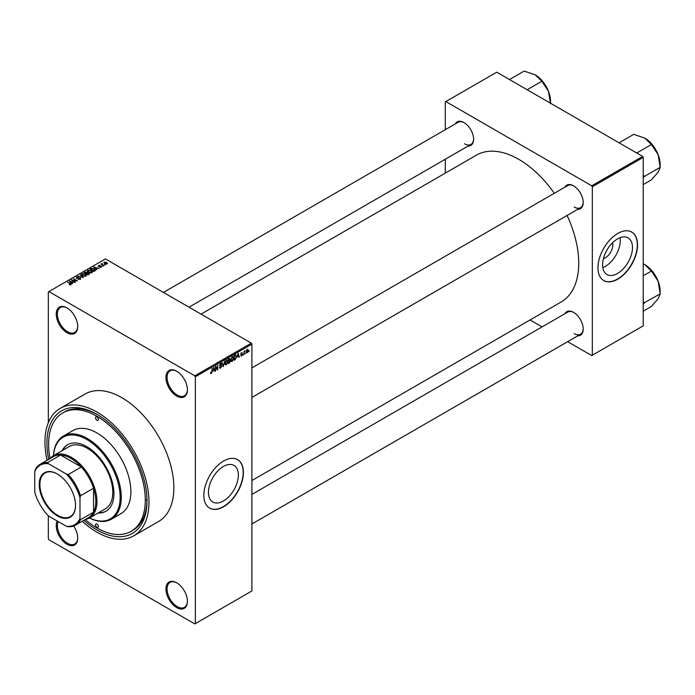 <?xml version="1.0" encoding="UTF-8"?>
<svg xmlns="http://www.w3.org/2000/svg" width="695" height="695" viewBox="0 0 695 695"><rect width="100%" height="100%" fill="white"/><g stroke="black" fill="none" stroke-linecap="round" stroke-linejoin="round"><path stroke-width="1.04" d="M176.686 396.054A15.194 8.774 60 0 1 165.94 377.437A15.194 8.774 60 0 1 176.686 371.234L176.686 371.234A15.194 8.774 60 0 1 187.433 389.843A15.194 8.774 60 0 1 176.686 396.054M176.973 371.408A14.395 8.314 -120 0 0 170.058 370.852A14.395 8.314 -120 0 0 167.851 382.389A14.395 8.314 -120 0 0 177.251 395.073A14.395 8.314 -120 0 0 184.444 395.785A14.395 8.314 -120 0 0 187.424 389.513M176.686 607.612A15.194 8.774 60 0 1 165.94 589.004A15.194 8.774 60 0 1 176.686 582.801L176.686 582.801A15.194 8.774 60 0 1 187.433 601.41A15.194 8.774 60 0 1 176.686 607.612M176.973 582.966A14.395 8.314 -120 0 0 170.058 582.41A14.395 8.314 -120 0 0 167.851 593.947A14.395 8.314 -120 0 0 177.251 606.631A14.395 8.314 -120 0 0 184.444 607.343A14.395 8.314 -120 0 0 187.424 601.071M73.653 525.993A15.194 8.774 60 0 1 77.727 538.069A15.194 8.774 60 0 1 66.981 544.272A15.194 8.774 60 0 1 57.233 521.015M58.171 521.554A14.395 8.314 -120 0 0 67.545 543.29A14.395 8.314 -120 0 0 74.747 544.011A14.395 8.314 -120 0 0 77.718 537.739M66.981 332.714A15.194 8.774 60 0 1 56.234 314.105A15.194 8.774 60 0 1 66.981 307.902L66.981 307.902A15.194 8.774 60 0 1 77.727 326.511A15.194 8.774 60 0 1 66.981 332.714M67.267 308.067A14.395 8.314 -120 0 0 60.352 307.511A14.395 8.314 -120 0 0 58.145 319.048A14.395 8.314 -120 0 0 67.545 331.732A14.395 8.314 -120 0 0 74.747 332.445A14.395 8.314 -120 0 0 77.718 326.181M223.39 501.008A21.145 12.206 120 0 0 237.204 482.373A21.145 12.206 120 0 0 233.963 465.433A21.145 12.206 120 0 0 223.39 466.475A21.145 12.206 120 0 0 209.577 485.11A21.145 12.206 120 0 0 212.826 502.051A21.145 12.206 120 0 0 223.39 501.008M223.616 506.724A27.991 16.159 120 0 0 241.903 482.061A27.991 16.159 120 0 0 237.612 459.63A27.991 16.159 120 0 0 223.616 461.02A27.991 16.159 120 0 0 205.338 485.683A27.991 16.159 120 0 0 209.629 508.115A27.991 16.159 120 0 0 223.616 506.724M209.516 508.045A27.991 16.159 120 0 0 223.39 506.594A27.991 16.159 120 0 0 241.652 482.035A27.991 16.159 120 0 0 237.499 459.569M564.905 187.181A13.596 7.845 60 0 1 573.592 185.834L573.592 185.834A13.596 7.845 60 0 1 583.209 202.48A13.596 7.845 60 0 1 577.693 209.343M573.879 185.999A12.797 7.384 -120 0 0 567.763 185.522L251.894 367.89M455.312 123.91A13.596 7.845 60 0 1 464.008 122.563L464.008 122.563A13.596 7.845 60 0 1 473.616 139.209A13.596 7.845 60 0 1 468.109 146.072M464.295 122.728A12.797 7.384 -120 0 0 458.17 122.251L163.438 292.421M564.905 313.723A13.596 7.845 60 0 1 573.592 312.376L573.592 312.376A13.596 7.845 60 0 1 583.209 329.03A13.596 7.845 60 0 1 577.693 335.885M573.879 312.55A12.797 7.384 -120 0 0 567.763 312.072L251.894 494.432M48.659 459.378A70.777 40.866 60 0 1 96.953 414.333A70.777 40.866 60 0 1 147.001 501.017A70.777 40.866 60 0 1 96.953 529.911A70.777 40.866 60 0 1 83.843 520.32M97.813 414.837A68.379 39.476 -120 0 0 64.461 411.927L62.767 412.908A68.379 39.476 -120 0 0 50.049 458.57M82.236 521.25A73.574 42.482 -120 0 0 96.953 532.196A73.574 42.482 -120 0 0 133.735 535.836A73.574 42.482 -120 0 0 145.02 476.883A73.574 42.482 -120 0 0 96.953 412.048A73.574 42.482 -120 0 0 60.17 408.408A73.574 42.482 -120 0 0 47.051 460.299M133.735 535.836L158.616 521.476A73.574 42.482 -120 0 0 169.901 462.514A73.574 42.482 -120 0 0 121.834 397.679A73.574 42.482 -120 0 0 85.051 394.039L60.17 408.408M251.894 480.549L561.186 301.978A84.773 48.945 -120 0 0 567.094 215.459M554.306 193.297A84.773 48.945 -120 0 0 518.8 159.355A84.773 48.945 -120 0 0 476.414 155.159L201.055 314.131M612.582 242.755A10.616 6.133 -60 0 1 605.319 257.81A10.616 6.133 -60 0 1 603.425 258.618M617.534 273.456A21.145 12.206 120 0 0 631.347 254.822A21.145 12.206 120 0 0 628.106 237.881A21.145 12.206 120 0 0 617.534 238.924A21.145 12.206 120 0 0 603.72 257.558A21.145 12.206 120 0 0 606.961 274.499A21.145 12.206 120 0 0 617.534 273.456M602.8 267.61A21.145 12.206 120 0 0 605.319 266.402A21.145 12.206 120 0 0 620.053 237.716M617.759 279.173A27.991 16.159 120 0 0 636.047 254.509A27.991 16.159 120 0 0 631.755 232.078A27.991 16.159 120 0 0 617.759 233.468A27.991 16.159 120 0 0 599.472 258.132A27.991 16.159 120 0 0 603.764 280.563A27.991 16.159 120 0 0 617.759 279.173M603.651 280.493A27.991 16.159 120 0 0 617.534 279.043A27.991 16.159 120 0 0 635.786 254.483A27.991 16.159 120 0 0 631.642 232.017M245.83 352.869L245.465 353.729L245.83 352.869M244.388 352.626L244.032 354.554L244.032 351.236L244.388 351.557L245.161 350.697L244.032 352.417M243.363 354.294L242.998 355.154L243.363 354.294M241.513 353.929L242.433 354.459L241.565 356.04L240.687 355.475L241.591 355.553L242.077 354.754L240.739 354.024L241.547 352.608L242.381 353.077L241.095 353.746L242.433 354.459L241.625 353.903M240.696 355.536L241.565 356.04L240.687 355.475M241.043 355.214L241.591 355.553M241.625 354.528L240.739 354.024L241.625 354.528M241.547 352.608L242.381 353.077L241.565 352.6M242.025 353.338L241.208 352.869M237.421 357.013L238.203 353.347L239.349 357.256L238.663 356.292L237.134 356.848M232.208 356.752L233.59 358.299L232.208 361.443L231.174 361.322L230.818 359.958L232.208 356.752L233.034 356.683M230.888 360.679L232.208 361.443L231.174 361.322M226.292 360.166L227.682 361.713L226.292 364.858L225.258 364.736L224.902 363.372L226.292 360.166L227.117 360.088M224.971 364.093L226.292 364.858L225.258 364.736M210.55 373.093L211.289 373.519L210.724 373.519L210.516 372.546L211.306 372.972L211.697 372.407L212.105 368.419L212.105 371.521L211.289 373.519L210.724 373.519M210.872 372.277L211.306 372.972M194.782 375.813L251.329 343.156L251.894 344.138L251.894 590.959L195.347 623.606L195.347 376.786L194.782 375.813L48.885 291.579L48.32 291.9L48.32 422.708M251.894 344.138L195.347 376.786M213.157 371.017L213.938 367.36L215.085 371.269L214.399 370.296L212.87 370.852M215.858 367.16L215.502 371.026L215.502 366.456L215.884 366.239L217.396 369.028L217.761 365.153L217.761 369.723L217.37 369.948L215.502 366.96M219.464 367.429L220.645 368.115L219.455 367.264L220.68 367.559L221.41 366.361L219.559 365.309L220.584 363.468L221.67 364.206L220.593 363.989L219.915 365.118L221.766 366.143L220.645 368.115L219.837 368.228M219.82 366.995L220.68 367.559M221.41 366.361L219.559 365.309M220.584 363.468L221.331 363.363M221.305 364.467L220.193 363.763M219.559 365.24L221.766 366.143L221.227 365.37M224.667 361.165L223.182 366.595L222.113 362.634L223.338 365.97L224.667 361.165M229.254 360.418L230.41 361.079L229.307 363.059L228.195 363.702L228.195 359.133L229.315 358.481L230.306 359.063L229.915 360.245L230.41 361.079L229.671 360.106M229.315 358.481L230.306 359.063L229.307 358.49M235.683 354.884L236.526 356.578L235.162 359.68L234.111 360.288L234.111 355.718L236.013 354.945M246.386 352.148L247.342 352.704L246.343 351.557L247.342 349.264L248.35 350.367L247.342 352.704L246.742 352.765M247.342 349.264L247.959 349.203M249.218 350.906L248.862 351.766L249.218 350.906M48.32 515.812L48.32 538.721L48.885 539.702L194.782 623.936L195.347 623.606M105.588 264.717L104.667 264.595L105.588 264.717M103.121 266.142L102.2 266.02L103.121 266.142M96.866 269.756L93.625 267.054L99.116 268.452L97.239 268.174L95.997 268.887L96.866 269.756M90.367 272.848L88.647 272.275L87.961 270.268L91.375 270.642L92.444 271.667L92.018 272.614L90.367 272.848M87.483 270.946L87.961 270.268L87.961 271.788M84.451 276.262L82.74 275.68L82.045 273.682L85.468 274.056L86.528 275.081L86.102 276.028L84.451 276.262M81.567 274.36L82.045 273.682L82.045 275.203M80.464 279.286L77.936 279.199L80.029 278.999L80.081 278.182L76.398 278.191L76.337 276.975L78.605 277.036L76.806 277.236L77.284 278.165L80.438 277.974L80.464 279.286M80.029 279.477L80.081 278.182M76.398 278.191L76.337 276.975L76.337 278.156M76.806 277.236L76.771 278.365M72.601 283.76L69.361 281.058L74.852 282.465L72.975 282.179L71.733 282.9L72.601 283.76M251.329 343.156L105.431 258.931L48.885 291.579M70.256 284.854L69.092 284.42L70.742 284.012L67.545 282.109L70.595 283.456L71.099 284.689L70.256 284.854M70.655 284.846L70.742 284.012M75.616 282.022L71.298 279.946L76.38 280.676L73.566 278.634L77.519 280.919L72.454 280.189L75.616 282.022M83.296 277.592L77.918 276.123L82.636 277.435L80.464 274.647L83.296 277.592M89.073 274.256L87.952 274.899L83.999 272.614L87.101 271.971L89.003 272.953L89.073 274.256L89.594 273.665M87.092 272.544L87.092 273.257L87.101 271.971L87.544 273.031M94.92 270.876L93.868 271.484L89.907 269.2L91.558 268.331L94.285 268.93L94.92 270.876L95.476 270.225M101.374 267.21L99.576 267.184L100.992 266.958L101.027 266.42L98.395 266.437L98.377 265.499L100.037 265.49L98.69 266.194L101.314 266.168L101.314 267.245M100.992 267.366L101.027 266.42M98.395 266.437L98.377 265.499L98.377 266.428M98.803 265.725L98.69 266.567M104.146 265.551L100.914 264.091L102.148 263.501L102.139 264.309L104.146 265.551M101.731 264.569L101.652 264.039M102.139 263.918L102.139 264.804M107.16 263.874L104.667 263.587L104.172 262.154L106.639 262.415L107.16 263.874L107.517 263.37M103.816 262.649L104.172 262.154L104.172 263.257M642.64 156.418L643.205 157.391L592.314 186.781L591.749 185.8L642.64 156.418L496.751 72.184L445.286 101.896L445.286 129.696M445.286 159.242L445.286 173.125M592.314 186.781L592.314 355.241L591.749 355.571L567.676 341.671M542.083 326.893L530.059 319.952M592.314 355.241L643.205 325.859L643.205 157.391M591.749 185.8L445.851 101.566M574.166 207.049A12.797 7.384 -120 0 0 580.56 207.683A12.797 7.384 -120 0 0 583.201 202.149M464.573 143.778A12.797 7.384 -120 0 0 470.967 144.412A12.797 7.384 -120 0 0 473.616 138.878M574.166 333.6A12.797 7.384 -120 0 0 580.56 334.234A12.797 7.384 -120 0 0 583.201 328.692M85.233 519.521A68.379 39.476 -120 0 0 96.953 527.948A68.379 39.476 -120 0 0 131.138 531.336L132.841 530.355A68.379 39.476 -120 0 0 146.993 500.018M145.88 499.705A68.379 39.476 -120 0 0 146.984 500.33M70.742 284.828L70.742 284.342M69.743 281.449L69.743 280.841M71.733 283.473L71.733 282.9M70.577 281.701L71.394 282.561L72.393 281.988L69.987 281.171L70.577 282.3M71.394 283.126L71.394 282.561M69.987 281.701L69.987 281.171M72.393 282.517L72.393 281.988M71.681 280.163L71.681 279.72M80.464 275.255L80.464 274.647M85.468 274.49L85.468 274.056M85.641 276.219L85.094 274.256L84.052 273.83L82.514 273.943L82.149 275.289M82.514 273.943L83.105 275.481L85.641 275.759L85.998 275.255L85.998 276.08M85.12 272.501L85.12 271.962M88.995 273.569L89.003 272.953M84.825 272.675L86.006 273.352L87.014 272.727L86.806 272.214L85.45 272.31L84.825 273.083M87.014 273.3L86.806 272.214M86.467 273.621L87.857 274.421L88.943 273.734L88.647 273.161L87.179 273.213L86.467 274.038M88.943 274.334L88.647 273.161M88.612 274.516L88.612 273.978M91.375 271.085L91.375 270.642M91.549 272.805L91.01 270.841L89.959 270.416L88.421 270.529L88.056 271.875M88.421 270.529L89.021 272.066L91.549 272.344L91.905 271.841L91.905 272.675M91.558 268.791L91.558 268.331M94.285 269.373L94.285 268.93M90.732 269.26L93.764 271.007L94.737 269.782L91.957 268.644L90.732 269.677M94.416 271.172L94.737 269.782M94.007 267.436L94.007 266.837M95.997 269.469L95.997 268.887M94.841 267.697L95.658 268.557L96.657 267.975L94.251 267.167L94.841 268.287M95.658 269.121L95.658 268.557M94.251 267.697L94.251 267.167M96.657 268.513L96.657 267.975M106.639 262.858L106.639 262.415M106.752 264.031L106.309 262.64L104.58 262.389L104.38 263.405M104.58 262.389L105.023 263.379L106.952 263.336L106.952 263.97M214.573 370.974L215.085 371.269M213.938 370.035L214.399 370.296M213.608 368.889L213.278 370.418L214.277 369.836L213.773 367.933L213.322 368.724M216.632 368.585L217.396 369.028M217.022 369.297L217.761 369.723M220.489 363.52L221.67 364.206M223.052 366.109L223.538 366.387M227.169 360.966L226.301 360.696L225.267 363.172L226.292 364.328L227.326 361.913L227.169 360.966L225.901 360.47M224.945 363.954L226.292 364.328M228.559 359.454L228.559 360.818L229.941 359.341L228.195 359.245M229.941 359.341L228.716 358.829M228.559 361.357L228.559 362.955L230.045 361.296L228.195 361.148M228.803 360.679L230.045 361.296M233.077 357.551L232.208 357.282L231.174 359.758L232.199 360.913L233.233 358.498L233.077 357.551L231.817 357.056M230.862 360.54L232.199 360.913M234.702 359.411L235.162 359.68M234.467 356.04L234.467 359.541L236.022 357.977L236.161 356.778L235.614 355.466L234.111 355.831M234.641 355.406L235.101 355.675M235.075 355.154L235.787 355.51L235.127 355.128M238.837 356.961L239.349 357.256M238.203 356.022L238.663 356.292M237.872 354.884L237.542 356.405L238.541 355.823L238.037 353.92L237.586 354.711M240.757 353.798L241.982 354.502M244.597 350.966L245.057 351.236M247.159 349.385L247.715 349.707L246.699 351.349L247.351 352.226L247.985 350.61L246.994 349.542M246.351 351.896L247.351 352.226M96.953 527.297A1.998 1.155 -120 0 0 97.952 527.392A1.998 1.155 -120 0 0 98.256 525.794A1.998 1.155 -120 0 0 96.953 524.03A1.998 1.155 -120 0 0 95.953 523.934A1.998 1.155 -120 0 0 95.649 525.533A1.998 1.155 -120 0 0 96.953 527.297M96.953 420.214A1.998 1.155 -120 0 0 97.952 420.31A1.998 1.155 -120 0 0 98.256 418.703A1.998 1.155 -120 0 0 96.953 416.948A1.998 1.155 -120 0 0 95.953 416.844A1.998 1.155 -120 0 0 95.649 418.451A1.998 1.155 -120 0 0 96.953 420.214M98.091 513.023A38.39 22.162 -120 0 0 105.97 511.242A38.39 22.162 -120 0 0 111.852 480.48A38.39 22.162 -120 0 0 86.771 446.659A38.39 22.162 -120 0 0 67.58 444.757A38.39 22.162 -120 0 0 62.098 450.69M98.655 512.693A38.39 22.162 -120 0 0 106.248 511.077M89.507 517.975A47.182 27.244 -120 0 0 120.113 495.665A47.182 27.244 -120 0 0 86.771 439.475A47.182 27.244 -120 0 0 53.524 455.642A35.984 20.781 60 0 1 81.245 465.285A35.984 20.781 60 0 1 96.953 501.503A35.984 20.781 60 0 1 89.499 517.975A35.984 20.781 60 0 1 85.329 519.46M53.48 455.668A47.981 27.704 60 0 1 63.349 436.113A47.981 27.704 60 0 1 87.335 438.493A47.981 27.704 60 0 1 118.689 480.775A47.981 27.704 60 0 1 111.33 519.226A47.981 27.704 60 0 1 89.464 518.001L105.336 508.836A35.984 20.781 60 0 0 110.852 480.002A35.984 20.781 60 0 0 87.335 448.284A35.984 20.781 60 0 0 69.344 446.503L53.515 455.651A35.984 20.781 60 0 0 50.144 458.518M111.33 519.226L120.947 513.674A47.981 27.704 -120 0 0 128.297 475.224A47.981 27.704 -120 0 0 96.953 432.942A47.981 27.704 -120 0 0 72.958 430.57L63.349 436.113M131.138 531.336A68.379 39.476 -120 0 0 141.624 476.544A68.379 39.476 -120 0 0 96.953 416.296A68.379 39.476 -120 0 0 62.767 412.908M67.867 444.591A38.39 22.162 -120 0 0 62.672 450.36M636.742 153.013L651.415 144.534L658.096 154.611A21.632 12.493 -120 0 1 660.146 164.628L660.25 167.304L658.096 172.282L651.415 179.866L643.205 184.609M643.205 177.712L644.413 176.443L660.25 167.304M644.413 176.443L643.205 175.001M619.071 142.814L633.753 134.335L644.847 138.131A21.632 12.493 -120 0 1 658.096 154.611L660.146 167.026M644.847 138.131L651.415 144.534M39.215 484.493A25.672 14.821 60 0 1 57.372 474.016A25.672 14.821 60 0 1 75.52 505.456A25.672 14.821 60 0 1 57.372 515.933A25.672 14.821 60 0 1 39.215 484.493M57.537 474.112A25.194 14.543 -120 0 0 45.114 472.965A25.194 14.543 -120 0 0 39.893 484.493A25.194 14.543 -120 0 0 50.891 509.843A25.194 14.543 -120 0 0 70.308 516.593A25.194 14.543 -120 0 0 75.52 505.256M79.986 518.34L80.55 519.678A35.184 20.311 60 0 1 75.529 525.125L88.534 517.61A35.184 20.311 -120 0 0 93.556 512.163A35.184 20.311 -120 0 0 95.823 501.503A35.184 20.311 -120 0 0 93.556 488.229A35.184 20.311 -120 0 0 81.306 467.005L60.578 455.034A35.184 20.311 -120 0 0 53.35 456.667L40.345 464.173A35.184 20.311 60 0 1 47.573 462.549L48.45 463.704A34.385 19.851 -120 0 0 34.75 471.61L34.75 492.216A34.385 19.851 -120 0 0 48.45 515.942L66.294 526.245A34.385 19.851 -120 0 0 79.986 518.34L79.986 497.733A34.385 19.851 -120 0 0 66.294 474.007L48.45 463.704M66.294 474.007L68.301 474.511L81.306 467.005A35.184 20.311 -120 0 0 60.578 455.034L47.573 462.549M80.55 519.678L93.556 512.163L93.556 488.229L80.55 495.735L79.986 497.733M34.75 471.61L35.315 469.62A35.184 20.311 60 0 1 40.345 464.173M75.529 525.125A35.184 20.311 60 0 1 68.301 526.749L66.294 526.245M68.301 474.511A35.184 20.311 60 0 1 80.55 495.735M643.205 304.262L644.308 303.142A24.838 14.334 -120 0 0 644.308 302.924A24.838 14.334 -120 0 0 644.308 302.716L643.205 301.552M643.205 311.152L651.415 306.408L658.096 298.824L660.25 293.846L644.308 302.716M643.205 275.819L651.415 271.076L658.096 281.154L660.25 293.846M643.205 263.822L644.847 264.673L651.415 271.076M660.146 293.577L660.146 291.17A21.632 12.493 -120 0 0 658.096 281.154A21.632 12.493 -120 0 0 644.847 264.673M527.149 89.742L541.831 81.263L548.503 91.34A21.632 12.493 -120 0 1 550.553 101.357L550.553 103.251M509.487 79.543L524.16 71.064L535.254 74.86A21.632 12.493 -120 0 1 548.503 91.34L550.553 103.755M535.254 74.86L541.831 81.263M70.595 283.89L70.595 283.456M86.675 273.5L86.675 272.961M90.915 269.147L90.915 268.618M99.62 266.576L99.62 266.124M219.568 365.466L220.515 366.013M228.846 362.79L229.307 363.059M70.82 284.177L70.82 284.811M80.377 278.573L80.377 279.329M76.485 277.626L76.485 278.243M94.885 270.112L94.885 270.894M101.227 266.671L101.227 267.288M98.551 266.011L98.551 266.515M102.026 264.1L102.026 264.734M211.054 372.998L210.516 372.685M220.072 367.629L219.455 367.273M221.245 365.952L220.497 365.518M221.088 363.911L220.454 363.546M220.054 365.535L219.559 365.249M226.917 360.653L226.188 360.236M229.784 358.907L229.185 358.559M229.863 360.801L229.228 360.436M232.825 357.239L232.104 356.822M241.886 353.025L241.373 352.721M251.894 397.436L580.56 207.683M580.56 334.234L251.894 523.987M470.967 144.412L189.031 307.19"/></g></svg>
